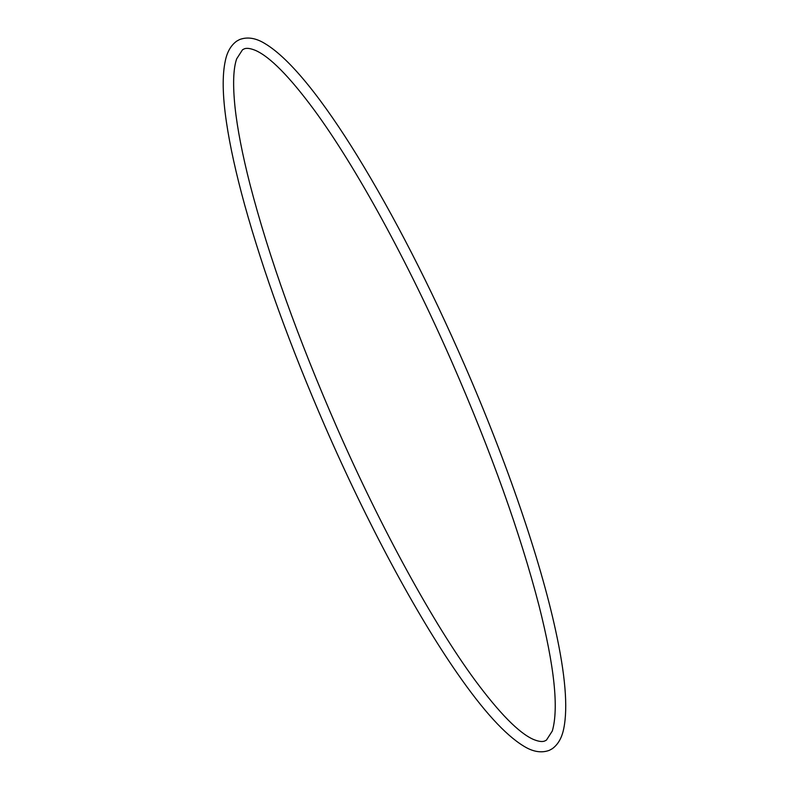 <?xml version="1.0" encoding="UTF-8"?>
<svg xmlns="http://www.w3.org/2000/svg" width="791" height="791" viewBox="0 0 791 791"><rect width="100%" height="100%" fill="white"/><g stroke="black" fill="none" stroke-linecap="round" stroke-linejoin="round"><path stroke-width="1.19" d="M236.727 41.122C230.992 45.265 227.205 51.771 225.356 60.64C222.142 75.165 222.508 95.741 226.463 122.348C229.973 146.058 236.034 173.585 244.676 204.938C263.561 272.766 290.406 346.695 325.19 426.725C366.876 522.406 415.799 613.747 457.307 673.329C483.143 710.595 505.222 734.819 523.533 746.002C532.808 751.836 541.42 753.269 549.35 750.323L552.237 748.741C558.139 744.469 561.986 737.677 563.795 728.373C568.047 707.283 565.298 674.525 555.539 630.111C540.115 559.099 506.487 461.104 464.792 365.501C429.849 285.541 393.958 215.577 357.146 155.609C324.28 102.306 291.029 59.009 264.708 43.436C255.701 37.948 247.336 36.653 239.604 39.55L236.727 41.122M546.462 740.079L545.187 740.772C542.764 742.106 538.819 741.651 533.342 739.397C518.985 733.03 499.596 713.373 475.183 680.448C433.171 623.437 381.252 528.546 337.144 428.05C297.9 338.291 268.821 256.976 249.916 184.095C242.343 154.383 237.399 128.884 235.065 107.596C232.712 85.032 233.246 68.787 236.647 58.88L242.501 49.793L243.766 49.101C246.199 47.757 250.144 48.211 255.622 50.466C269.978 56.843 289.358 76.49 313.78 109.425C355.782 166.436 407.711 261.327 451.809 361.823C491.063 451.572 520.142 532.887 539.047 605.768C554.432 666.586 558.861 708.331 552.316 730.993L546.462 740.079"/></g></svg>
